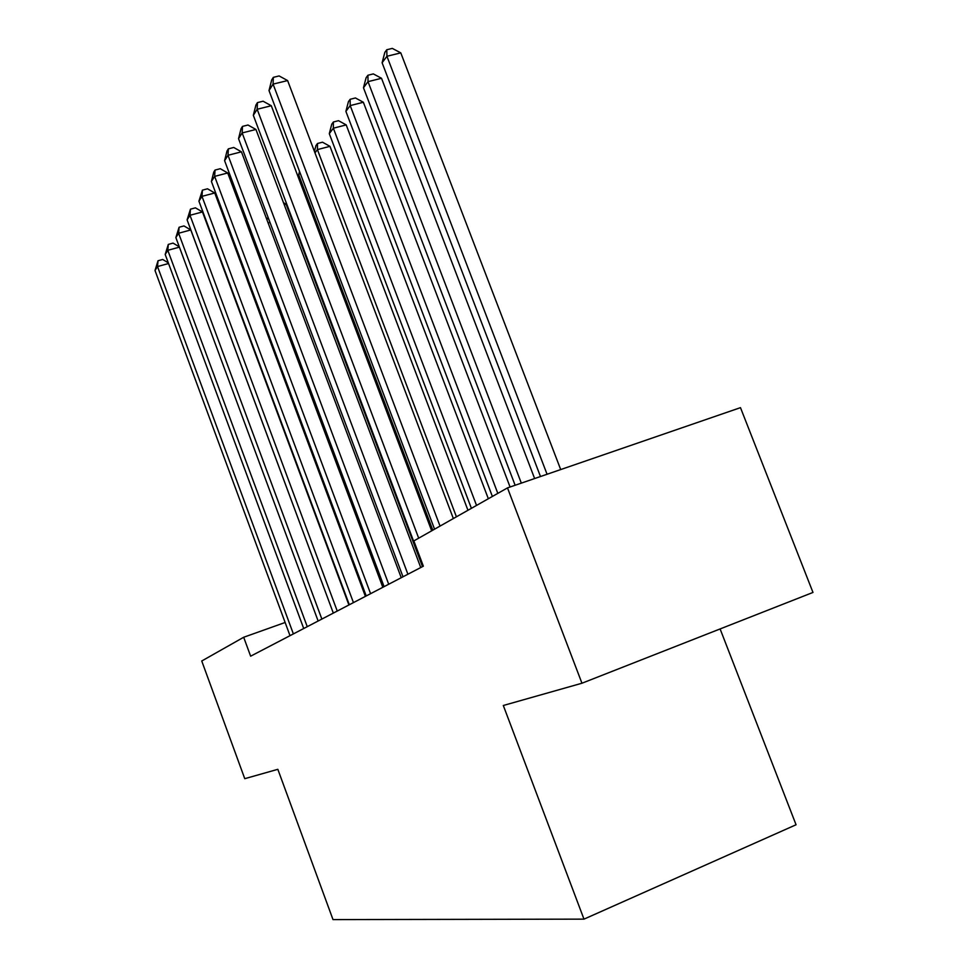 <?xml version="1.0" encoding="UTF-8"?>
<svg xmlns="http://www.w3.org/2000/svg" width="968" height="968" viewBox="0 0 968 968"><rect width="100%" height="100%" fill="white"/><g stroke="black" fill="none" stroke-linecap="round" stroke-linejoin="round"><path stroke-width="1.45" d="M507.486 487.896L581.949 683.226L812.987 592.44L740.472 407.649L507.486 487.896L413.844 540.918L423.355 566.183L250.639 656.183L243.682 637.259L201.743 660.999L244.759 778.683L277.84 769.318L333.004 919.6L583.982 919.14L796.059 824.76L720.107 628.946M581.949 683.226L503.312 705.49L583.982 919.14M365.432 593.868L364.585 594.17M285.137 622.485L243.682 637.259M168.541 263.514L157.518 266.551L293.377 633.919M155.013 270.495L158.026 260.743L157.518 266.551L155.013 270.495L290.013 635.673M158.026 260.743L162.672 259.472L168.287 262.824M254.257 239.882L252.914 240.258M251.027 235.212L252.37 234.849M179.407 247.142L167.803 250.313L307.255 626.683M165.189 254.439L168.299 244.408L167.803 250.313L165.189 254.439L303.722 628.522M168.299 244.408L173.054 243.113L179.286 246.816M348.916 604.976L202.469 211.944L189.994 215.271L187.102 219.857L333.319 613.107L190.793 229.948L178.62 233.24L321.86 619.072M175.861 237.583L179.092 227.238L178.62 233.24L175.861 237.583L318.133 621.008M179.092 227.238L183.956 225.931L190.793 229.948M269.987 222.41L268.112 222.93M266.188 217.8L268.789 219.252M422.496 566.631L286.104 204.2L284.241 204.708M283.491 202.711L286.104 204.2M187.102 219.857L190.454 209.173L189.994 215.271L337.239 611.062M190.454 209.173L195.427 207.842L202.469 211.944M365.408 596.385L214.751 192.983L201.985 196.347L353.453 602.604M198.924 201.175L202.421 190.139L201.985 196.347L198.924 201.175L349.315 604.758M202.421 190.139L207.515 188.796L214.751 192.983M300.08 172.873L298.676 174.772L432.793 530.186M298.676 174.772L299.536 171.433M382.82 587.31L227.722 172.969L214.642 176.382L370.587 593.674M211.411 181.476L213.746 172.123L215.041 170.066L214.642 176.382L211.411 181.476L366.219 595.961M215.041 170.066L220.268 168.71L227.722 172.969M467.955 510.269L329.967 146.337L317.419 149.604L314.975 152.883M456.424 516.803L317.419 149.604L317.492 143.494L322.501 142.199L329.967 146.337M314.431 151.444L315.955 145.587L317.492 143.494M401.236 577.702L241.431 151.831L228.012 155.279L388.7 584.236M224.6 160.664L227.008 151.02L228.375 148.854L228.012 155.279L224.6 160.664L384.078 586.644M228.375 148.854L233.736 147.475L241.431 151.831M488.332 498.738L346.205 124.908L333.355 128.212L329.289 133.669L471.404 508.321M476.534 505.417L333.355 128.212L333.379 122.004L338.51 120.685L346.205 124.908M329.289 133.669L331.746 124.207L333.379 122.004M420.753 567.538L255.927 129.458L242.157 132.943L407.903 574.23M238.539 138.654L241.044 128.708L242.484 126.397L242.157 132.943L238.539 138.654L403.003 576.795M242.484 126.397L247.989 125.017L255.927 129.458M510.075 487.001L363.363 102.257L350.198 105.597L345.891 111.368L492.385 496.451M497.818 493.365L350.198 105.597L350.162 99.293L355.425 97.962L363.363 102.257M345.891 111.368L348.444 101.616L350.162 99.293M431.667 530.815L271.294 105.742L257.161 109.263L418.684 538.172M253.326 115.313L255.915 105.052L257.44 102.608L257.161 109.263L253.326 115.313L423.064 566.328M257.44 102.608L263.09 101.217L271.294 105.742M534.626 478.543L381.525 78.287L368.021 81.651L363.472 87.773L515.133 485.258M521.328 483.129L368.021 81.651L367.937 75.238L373.333 73.907L381.525 78.287M363.472 87.773L366.11 77.706L367.937 75.238M453.351 518.545L287.617 80.574L273.085 84.119L440.029 526.084M269.007 90.556L271.693 79.945L273.327 77.355L273.085 84.119L269.007 90.556L434.559 529.181M273.327 77.355L279.123 75.94L287.617 80.574M560.702 469.565L400.788 52.877L386.934 56.265L382.106 62.751L540.483 476.522M547.065 474.259L386.934 56.265L386.776 49.743L392.306 48.4L400.788 52.877M382.106 62.751L384.841 52.369L386.776 49.743"/></g></svg>
